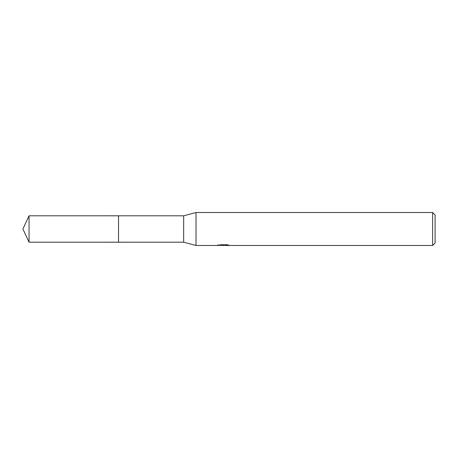 <?xml version="1.0" encoding="UTF-8"?>
<svg xmlns="http://www.w3.org/2000/svg" width="458" height="458" viewBox="0 0 458 458"><rect width="100%" height="100%" fill="white"/><g stroke="black" fill="none" stroke-linecap="round" stroke-linejoin="round"><path stroke-width="0.69" d="M218.008 244.629L217.894 245.488L196.024 245.488L183.658 242.19L118.53 242.196L118.536 215.81L183.658 215.81L196.024 212.512L432.627 212.512L435.1 214.985L435.1 243.015L432.627 245.488L225.25 245.488L225.187 244.744M118.53 242.196L118.53 215.804L118.53 242.196L29.049 242.19L29.049 215.81L118.53 215.804M183.658 242.19L183.658 215.81M196.024 245.488L196.024 212.512M225.187 245.23L221.586 245.328M223.504 245.488L222.725 245.488M432.627 245.488L432.627 212.512M218.008 245.454L224.162 245.173L218.89 245.173L220.607 244.744L227.111 244.744L229 245.225L225.187 245.477M224.162 244.744L224.162 245.173M29.049 215.81L22.9 229L29.049 242.19"/></g></svg>
